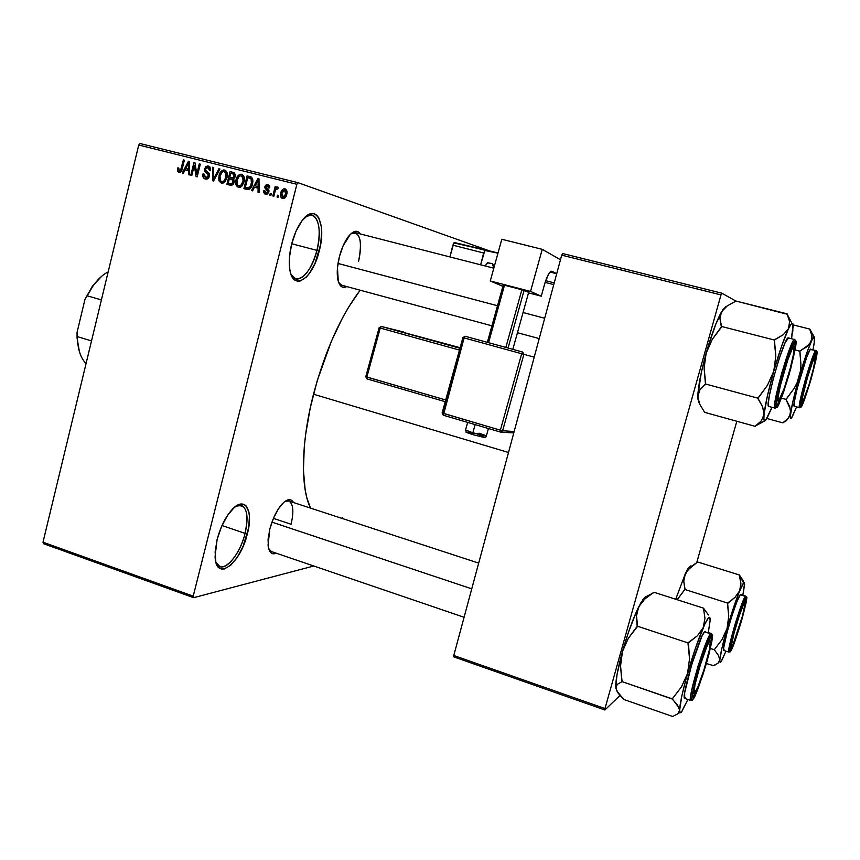 <?xml version="1.0" encoding="UTF-8"?>
<svg xmlns="http://www.w3.org/2000/svg" width="860" height="860" viewBox="0 0 860 860"><rect width="100%" height="100%" fill="white"/><g stroke="black" fill="none" stroke-linecap="round" stroke-linejoin="round"><path stroke-width="1.29" d="M291.164 274.727C297.033 286.756 311.739 272.351 316.953 250.389L319.232 250.991C312.621 279.575 292.163 292.54 289.627 268.212C288.788 261.042 289.476 252.958 291.68 243.939L296.098 231.039L302 220.762L308.407 214.72L311.481 213.581L314.319 213.775L316.792 215.247L318.834 217.946L321.317 226.502L321.683 232.017L320.619 244.487L315.029 263.353L309.406 273.416L306.31 277.103L300.118 281.059L297.248 281.166L294.69 279.984L292.529 277.522L290.863 273.888L289.766 269.191L289.454 257.376L291.68 243.939C294.034 234.877 297.313 227.373 301.505 221.428C315.34 201.294 327.079 222.783 319.232 250.991L316.953 250.389C311.309 269.492 304.236 278.984 295.733 278.877L291.164 274.727M215.989 562.472C221.235 575.942 239.585 556.947 245.089 533.372L247.379 533.737C240.477 563.988 215.699 582.607 215.086 556.442L217.118 539.489L221.525 526.567L227.62 515.258L234.415 507.346L240.822 504.014L243.573 504.218L245.874 505.648L248.862 511.904L249.432 516.462L248.68 527.588L243.176 546.121L237.381 557.13L230.792 565.16L224.374 568.954L221.547 569.03L219.106 567.858L215.838 561.903L215.129 551.937L217.118 539.489C220.332 527.502 225.073 517.806 231.34 510.388C244.573 494.758 253.947 509.743 247.379 533.737L245.089 533.372C240.574 552.12 227.47 569.75 219.924 566.6L215.989 562.472M276.264 553.206C271.652 555.108 268.922 552.421 268.062 545.165L269.825 529.008L273.437 518.322L278.307 508.969L283.66 502.444L286.251 500.563L290.766 499.886L293.507 502.53C291.002 498.284 287.208 498.779 282.101 503.992L282.101 503.992C276.812 510.044 272.717 518.386 269.825 529.008L268.062 539.338L268.417 547.669L270.803 552.7L272.642 553.732L276.264 553.206M346.806 286.595C342.151 288.831 339.098 286.154 337.658 278.586C336.754 272.383 337.335 265.084 339.41 256.678L343.033 246.003L350.278 234.393L355.202 231.34L357.394 231.437L360.372 233.952C357.373 229.684 353.406 230.523 348.483 236.457L348.483 236.457C344.666 241.499 341.646 248.239 339.41 256.678L337.475 267.772L338.27 281.37L341.108 286.369L343.065 287.337L346.806 286.606M221.977 525.535L245.089 533.372L221.977 525.535M291.733 243.745L316.953 250.389L291.733 243.745M464.077 617.276L271.438 551.561L268.728 548.927M273.416 518.365L291.078 524.235L273.416 518.365M491.931 325.822L341.753 285.23L338.668 282.596M313.502 394.202L508.507 452.489L313.502 394.202C301 442.438 300.387 487.889 310.524 508.099L306.934 498.144L305.16 489.921L303.44 470.302L304.257 447.103L305.633 434.472L310.277 407.866L317.275 380.529L331.433 341.098L342.613 317.706L348.515 307.3L360.136 290.207C340.743 315.932 325.198 350.59 313.502 394.202M298.098 182.707L488.233 250.453L298.098 182.707L296.872 184.298L138.739 145.028L43 542.198L193.221 596.152L296.872 184.298L193.221 596.152L193.65 597.678L313.771 565.998L193.65 597.678L193.221 596.152L43 542.198L43.602 543.735L193.65 597.678L43.602 543.735L43 542.198L138.739 145.028L140.094 143.545L298.098 182.707L296.872 184.298L138.739 145.028L140.094 143.545L298.098 182.707M278.565 195.446L278.102 197.284L277.038 197.015L277.5 195.177L278.565 195.446L277.5 195.177L277.038 197.015L278.102 197.284L278.565 195.446M275.092 191.35L273.867 196.22L272.813 195.951L275.168 186.566L276.221 186.835L275.845 188.329L277.253 186.964L278.404 187.738L277.769 188.996L276.049 189.049L275.092 191.35L275.77 189.479L277.769 188.996L278.404 187.738L277.522 186.975L275.845 188.329L276.221 186.835L275.168 186.566L272.813 195.951L273.867 196.22L275.092 191.35M271.319 193.618L270.857 195.456L269.803 195.188L270.255 193.35L271.319 193.618L270.255 193.35L269.803 195.188L270.857 195.456L271.319 193.618M268.857 191.909L266.632 194.36L264.815 193.994L263.837 192.683L263.74 190.641L264.837 190.737L265.804 192.93L267.062 192.866L267.75 191.877L264.815 187.792L265.299 185.652L266.471 184.631L268.406 184.739L269.696 186.244L269.707 187.867L268.61 187.77L267.643 185.932L265.955 186.953L268.739 189.759L268.857 191.909L265.998 186.727L267.643 185.932L268.61 187.77L269.707 187.867L267.933 184.577L264.901 186.652L267.75 191.877L265.966 192.973L264.837 190.737L263.74 190.641L265.557 194.296L268.857 191.909M254.463 187.233L252.603 190.845L251.507 190.565L257.892 178.514L258.989 178.794L259.139 192.489L258.032 192.221L258.086 188.147L254.463 187.233L258.086 188.147L258.032 192.221L259.139 192.489L258.989 178.794L257.892 178.514L251.507 190.565L252.603 190.845L254.463 187.233M238.381 187.426L236.253 185.62L235.629 182.363L236.274 178.901L238.231 175.429L240.155 174.279L242.122 174.451L243.799 176.128L244.391 178.654L242.595 185.276L240.671 187.136L238.381 187.426L241.832 186.222L244.014 181.879C245.035 178.493 244.304 175.977 241.821 174.344L241.638 174.29C238.532 174.44 236.64 176.343 235.962 180.019L235.898 184.663L237.575 185.201L235.898 184.663L238.381 187.426M221.396 183.137L219.289 181.331L218.676 178.095L219.719 173.57L221.256 171.183L223.611 169.968L225.567 170.452L227.362 174.397L225.578 180.987L223.665 182.836L221.396 183.137L224.825 181.933L226.986 177.601C228.007 174.236 227.276 171.731 224.815 170.108L224.632 170.054C221.547 170.205 219.676 172.107 218.999 175.762L218.934 180.385L220.601 180.923L218.934 180.385L221.396 183.137M178.955 172.408L177.536 170.925L177.73 167.926L178.783 168.012L179.02 170.785L180.568 170.441L183.352 159.939L184.362 160.186L181.578 170.817L180.503 172.172L178.955 172.408C180.847 172.333 181.944 171.119 182.266 168.764L184.362 160.186L183.352 159.939L180.675 170.258L179.299 170.925L178.783 168.012L177.73 167.926L177.59 171.119L180.643 172.075L177.59 171.119L178.955 172.408M185.136 169.785L183.341 173.344L182.288 173.075L188.447 161.207L189.512 161.476L189.651 174.935L188.587 174.666L188.63 170.667L185.136 169.785L188.63 170.667L188.587 174.666L189.651 174.935L189.512 161.476L188.447 161.207L182.288 173.075L183.341 173.344L185.136 169.785M194.296 165.346L191.823 175.483L190.802 175.225L193.908 162.561L194.983 162.841L196.779 174.075L199.273 163.905L200.294 164.163L197.187 176.838L196.091 176.558L194.296 165.346L196.091 176.558L197.187 176.838L200.294 164.163L199.273 163.905L196.779 174.075L194.983 162.841L193.908 162.561L190.802 175.225L191.823 175.483L194.296 165.346L195.446 165.733L194.296 165.346M209.41 176.192L207.894 178.633L205.97 179.181L203.723 178.16L202.863 176.278L202.992 173.935L204.056 174.021L204.196 176.289L205.293 177.429L207.002 177.611L208.142 176.612L208.249 174.44L205.067 171.785L204.444 170.033L205.475 166.904L207.733 165.894L210.001 167.055L210.485 170.559L209.421 170.463L209.216 168.323L207.625 167.421L206.131 167.958L205.508 170.087L209.152 173.462L209.41 176.192L208.604 172.774L205.594 170.42L205.583 169.044L208.002 167.485L209.421 170.463L210.485 170.559L208.539 166.044L204.572 168.743L208.378 175.956L205.776 177.611L204.056 174.021L202.992 173.935C202.412 176.429 203.143 178.127 205.164 179.02L205.325 179.073C207.368 179.417 208.733 178.45 209.41 176.192M219.934 169.054L213.57 180.976L212.571 180.729L212.656 167.238L213.721 167.506L213.366 179.353L218.849 168.786L219.934 169.054L218.849 168.786L213.366 179.353L213.721 167.506L212.656 167.238L212.571 180.729L213.57 180.976L219.934 169.054M234.167 182.191L231.77 185.244L226.889 184.341L230.039 171.581L234.35 172.828L235.436 174.999L234.877 177.407L233.522 178.708L234.167 182.191L233.522 178.708L235.307 176.3L233.544 172.462L230.039 171.581L226.889 184.341L230.082 185.158C232.189 185.566 233.544 184.588 234.167 182.191M252.528 183.932L251.238 187.265L249.486 189.189L243.907 188.652L247.1 175.827L251.776 177.343L252.947 181.051L252.528 183.932L251.614 177.203L247.1 175.827L243.907 188.652L246.96 189.415C250.034 189.469 251.883 187.641 252.528 183.932M286.735 194.36L285.767 196.875L284.069 198.466L282.166 198.466L280.833 197.08L281.026 192.156L283.456 188.953L285.327 188.953L286.649 190.307L286.735 194.36C287.509 191.898 286.971 190.071 285.122 188.888L284.972 188.845C282.671 188.899 281.274 190.275 280.79 192.973C279.973 195.5 280.521 197.359 282.413 198.552L282.521 198.585C284.853 198.509 286.251 197.101 286.735 194.36M453.865 656.911L604.87 709.973L620.017 695.461L604.87 709.973L604.988 708.565L720.992 294.894L561.709 255.151L453.779 655.492L604.988 708.565L604.87 709.973L453.865 656.911L453.779 655.492L453.865 656.911M562.634 253.528L721.766 293.163L735.956 301.075L721.766 293.163L720.992 294.894L604.988 708.565L453.779 655.492L561.709 255.151L562.634 253.528L561.709 255.151L720.992 294.894L721.766 293.163L562.634 253.528M696.718 562.655L736.826 421.26L696.718 562.655M342.517 517.634L341.506 518.236M351.31 233.436L355.287 232.651C360.963 235.898 362.038 245.53 358.534 261.537C362.533 240.886 360.125 231.512 351.31 233.436M284.929 501.412L288.67 500.95C293.249 503.53 294.045 511.291 291.078 524.235M305.966 216.451L311.965 215.064C319.447 219.182 321.102 230.953 316.953 250.389C322.844 228.685 316.856 208.786 305.966 216.451M235.823 506.25L241.477 505.411C247.368 508.625 248.561 517.946 245.089 533.372C249.239 512.452 246.153 503.412 235.823 506.25M178.729 168.237L177.73 167.926L178.729 168.237M181.18 171.516L179.299 170.925M181.686 170.581L180.675 170.258L181.686 170.581M182.223 168.925L181.234 168.614L182.223 168.925M184.341 160.261L183.352 159.939L184.341 160.261M187.727 170.441L188.372 169.205L187.727 170.441M189.512 161.562L188.447 161.207L189.512 161.562M189.608 170.979L188.63 170.667L189.608 170.979M189.598 169.581L185.835 168.399L188.727 162.68L189.523 162.938L188.727 162.68L188.662 165.421L189.555 165.711L188.662 165.421L188.652 169.108L189.587 169.409L185.835 168.399L189.598 169.581M195.005 162.927L193.908 162.561L195.005 162.927M197.789 174.386L196.779 174.075L197.789 174.386M200.273 164.238L199.273 163.905L200.273 164.238M207.013 179.073L206.378 177.805L207.013 179.073M204.024 174.257L202.992 173.935L204.024 174.257M208.195 178.375L205.755 177.601M209.388 176.278L208.378 175.956L209.388 176.278M209.345 173.86L206.432 172.914L209.345 173.86M205.583 169.076L204.572 168.743L205.583 169.076M209.087 167.84L210.087 167.184L209.087 167.84M213.721 167.593L212.656 167.238L213.721 167.593M214.28 179.643L213.366 179.353L214.28 179.643M215.279 177.773L214.312 177.461L215.279 177.773M219.891 169.13L218.849 168.786L219.891 169.13M220.009 176.096L218.999 175.762L220.009 176.096M225.159 171.839L226.363 171.204L225.159 171.839M223.073 183.094L222.428 181.858L223.073 183.094M220.031 176.042C220.482 173.182 221.901 171.688 224.277 171.549L226.244 174.311L227.373 174.688L226.244 174.311L225.965 177.31L226.975 177.644L225.965 177.31C225.47 180.073 224.073 181.514 221.762 181.643L221.719 181.632C219.816 180.46 219.246 178.6 220.031 176.042L220.289 180.493L221.762 181.643L223.654 181.299L225.965 177.31L225.653 172.559L224.084 171.505L222.331 171.903L220.031 176.042M224.589 171.656L227.018 172.462L224.557 171.635M230.265 185.201L230.598 183.857L230.265 185.201M231.738 179.235L232.071 177.902L231.738 179.235L233.125 181.944L234.146 182.277L233.125 181.944L231.587 183.771L233.178 184.287L230.48 183.664L233.006 184.481L228.287 183.115L229.394 178.633L231.749 179.235M233.06 173.935L233.361 172.699L230.039 171.581L234.576 173L233.361 172.699L233.06 173.935M233.963 172.613L233.253 172.376L233.963 172.613M232.963 184.524L228.287 183.115L232.963 184.524M231.716 183.739L233.038 182.255L232.952 180.03L229.394 178.633L228.287 183.115L231.738 183.739M233.963 178.461L229.76 177.138L230.706 173.322L232.995 173.913L234.221 176.257L235.231 176.59L234.221 176.257L232.823 177.783L234.221 178.246L231.705 177.633L234.038 178.396L229.76 177.138L233.963 178.461M232.512 173.774L230.706 173.322L229.76 177.138L232.533 177.783L233.748 177.289L234.221 174.87L232.512 173.774M236.984 180.353L235.962 180.019L236.984 180.353C237.457 177.429 238.886 175.924 241.273 175.795L243.262 178.568L244.401 178.955L243.262 178.568L242.982 181.578L244.003 181.911L242.982 181.578C242.488 184.352 241.079 185.803 238.736 185.932L238.693 185.91C236.779 184.728 236.21 182.868 236.994 180.31L237.263 184.771L238.736 185.932L240.65 185.577L243.068 181.213L242.671 176.816L241.079 175.752L239.316 176.15L236.994 180.31M242.079 176.053L243.348 175.408L242.079 176.053M240.004 187.405L239.316 186.115L240.004 187.405M247.228 189.479L247.562 188.136L247.228 189.479M250.034 178.171L250.346 176.934L247.1 175.827L251.69 177.268L250.346 176.934L250.034 178.171M251.174 176.945L250.024 176.558L251.174 176.945M250.002 188.813L245.326 187.416L247.766 177.59L252.797 179.267L251.034 178.676L251.485 183.642L252.507 183.986L251.485 183.642L250.292 186.674L251.367 187.028L250.292 186.674L247.196 187.888L250.024 188.791L245.326 187.416L250.002 188.813M256.753 187.813L257.419 186.555L256.753 187.813M258.989 178.891L257.892 178.514L258.989 178.891M259.096 188.48L258.086 188.147L259.096 188.48M259.075 187.05L255.194 185.825L258.183 180.009L259.01 180.288L258.183 180.009L258.118 182.804L259.043 183.115L258.118 182.804L258.107 186.555L259.075 186.878L255.194 185.825L259.075 187.05M267.202 194.177L266.923 193.285L267.202 194.177M264.805 190.984L263.74 190.641L264.805 190.984M267.976 193.629L265.966 192.973L267.976 193.629M268.772 192.21L267.75 191.877L268.772 192.21M268.965 191.382L267.686 190.963L268.965 191.382M268.997 190.909L266.783 190.178L268.997 190.909M268.976 190.501L268.019 189.006L268.976 190.501M265.955 187.007L264.901 186.652L265.955 187.007M268.782 186.308L269.513 185.76L268.782 186.308M271.298 193.683L270.255 193.35L271.298 193.683M276.2 186.921L275.168 186.566L276.2 186.921M276.737 188.63L275.845 188.329L276.737 188.63M278.543 195.51L277.5 195.177L278.543 195.51M284.123 198.445L283.736 197.52L284.123 198.445M281.833 193.317L280.79 192.973L281.833 193.317M285.703 190.544L286.498 190.028L285.703 190.544M281.854 193.231L284.692 190.2L285.649 194.188L286.681 194.532L285.649 194.188L282.886 197.252L284.929 197.907L282.822 197.23L281.854 193.231L281.639 194.392L282.402 197.026L284.37 196.746L285.767 193.607L285.466 190.791L283.338 190.49L281.854 193.231M188.727 162.68L185.835 168.399L188.652 169.108L188.727 162.68M249.615 178.052L247.766 177.59L245.326 187.416L248.927 187.91L250.679 185.964L251.797 180.374L251.142 178.783L249.615 178.052M258.183 180.009L255.194 185.825L258.107 186.555L258.183 180.009M811.668 332.562L809.873 329.1L793.157 324.887L809.873 329.1L811.926 335.615L811.195 341.603C812.721 338.227 813.754 336.69 814.291 337.002L809.755 329.358L811.926 335.615L812.001 338.657L809.486 344.29L799.779 351.181L795.07 349.966L799.779 351.181L800.929 364.425L800.52 370.757L796.994 383.022L793.974 388.634L785.965 399.384L790.641 409.865L789.856 415.831L788.19 418.368L783.019 422.615L786.792 420.529M801.445 404.942L802.133 397.374L806.798 378.948L812.657 360.748L816.151 353.772C818.763 353.868 803.745 406.07 801.445 404.942L801.154 403.845C800.875 397.987 811.926 359.566 815.323 354.589L816.151 353.772L816.366 354.438L815.925 358.545L812.076 374.917L805.014 397.567L801.445 404.942M815.721 354.019L816.333 351.869L815.721 354.019M816.086 350.514L816.054 350.504C815.441 348.794 811.98 358.125 805.659 378.497C800.187 399.115 798.166 408.844 799.596 407.683L799.596 407.683C796.338 408.618 813.7 348.214 816.054 350.504L816.086 350.514M810.797 349.16L810.754 349.138C808.282 346.827 790.953 407.156 794.339 406.264L799.725 407.704L800.832 407.038C799.349 408.532 801.273 399.158 806.637 378.916C812.872 358.813 816.247 349.73 816.763 351.665L816.151 350.536L816.763 351.665L812.979 359.19L806.637 378.916L801.574 398.868L800.832 407.038L804.702 399.04L810.862 379.873L815.828 360.383L816.763 351.665C818.064 350.805 816.097 360.211 810.862 379.873C804.842 399.309 801.509 408.36 800.832 407.038L799.649 407.694M814.194 343.323L813.022 349.73L814.517 340.775L814.291 337.002L814.194 343.312M766.926 418.487L782.987 422.894L766.926 418.487M783.105 422.604L788.19 418.368L790.695 413.004C791.888 404.834 794.737 392.827 799.22 376.992C803.81 361.168 807.809 349.375 811.195 341.603L806.927 346.731L799.897 350.912L800.929 364.425L800.52 370.757L796.994 383.022L793.974 388.634L785.933 399.674L786.137 398.814L785.965 399.384L781.396 398.159L785.965 399.384L789.738 406.576L790.695 413.004C790.028 418.272 790.501 419.615 792.135 417.035L796.596 406.877L791.501 417.938L790.566 418.024L790.447 415.348L792.683 402.415L797.682 382.453L807.196 351.815L812.238 339.421L814.291 337.002L809.83 329.412M816.151 350.536L810.217 349.504L806.82 356.889L797.231 388.387L794.414 401.437L794.35 406.264M801.434 404.942L800.574 406.651M799.897 350.912L799.617 351.762L799.897 350.912M808.518 373.154L808.744 373.272C812.893 360.243 815.14 355.062 815.484 357.728C815.033 362.888 812.808 372.09 808.83 385.344L803.261 400.706L802.208 401.899L802.52 397.331L807.411 377.701L812.528 362.103L815.366 356.868L813.506 368.413L808.83 385.344L802.961 401.233C800.316 406.027 803.724 389.365 808.744 373.272L808.518 373.154M781.245 380.561L781.622 380.571C786.803 360.318 794.565 340.754 794.135 348.741C793.974 352.374 792.694 358.824 790.297 368.091L793.382 354.61L794.038 347.504L792.952 347.698L791.985 349.353L787.857 359.76L780.342 385.667L778.042 397.46L778.461 401.222L784.266 388.225L790.297 368.091C786.158 383.41 782.536 394.063 779.439 400.029C776.827 403.447 777.558 396.954 781.622 380.571L781.245 380.561M338.012 263.45L497.488 305.741L338.012 263.45M523.063 312.524L544.702 318.264L523.063 312.524M789.114 350.267C790.705 346.515 791.802 344.699 792.404 344.796M734.042 633.154L731.473 645.032L731.72 646.537L732.957 644.667L742.503 615.9C738.482 630.391 735.085 640.388 732.301 645.892C730.763 647.892 731.344 643.656 734.042 633.154C738.332 616.728 745.588 597.291 745.158 603.236L742.503 615.9L745.093 604.042L744.932 602.312L743.76 603.946L739.17 615.996L734.042 633.154M700.266 665.178L706.705 646.924L709.091 641.968L710.403 640.915L709.274 650.257L704.114 669.252C700.459 680.851 697.492 688.656 695.202 692.655C692.386 695.385 694.074 686.226 700.266 665.178C706.533 645.935 709.973 638.346 710.586 642.399C710.156 647.548 707.995 656.492 704.114 669.252L697.825 687.151L693.999 693.73L694.955 684.743L700.266 665.178M471.753 588.821L271.943 522.127L471.753 588.821M85.484 362.92L86.161 363.124L85.484 362.92C80.679 357.76 77.991 349.762 77.421 338.926L77.056 332.401L84.989 299.312L87.172 295.786L101.394 299.925L87.172 295.786L93.106 285.853C97.599 279.565 102.34 275.05 107.328 272.287C99.739 276.587 93.02 284.423 87.172 295.786L92.73 285.832L101.673 276.254L92.278 286.466L84.989 299.312L77.056 332.401L77.056 337.969L79.41 351.643L77.389 342.237L77.368 336.636C77.615 348.569 80.313 357.33 85.484 362.92M91.515 340.915L77.368 336.636L91.515 340.915M108.016 272.48L107.328 272.287L108.016 272.48M698.75 402.555L697.772 396.428L699.653 404.06L704.641 412.348L755.274 426.366L704.641 412.348L699.653 404.06L697.772 396.428L699.943 389.816L705.458 383.99L757.896 398.169L762.637 406.823L764.024 414.552L761.261 420.97L755.306 426.033L765.529 420.422L772 407.317L766.83 418.648L764.744 420.895L759.735 423.647M794.823 343.473L794.07 343.892L794.823 343.473L795.167 344.312L794.113 353.245L787.05 380.711L780.364 399.771L778.01 404.275L777.268 404.856L776.774 402.931C776.537 394.643 788.717 352.041 793.382 344.914L794.823 343.473C798.488 343.892 780.654 406.178 777.268 404.856L776.795 402.512L777.73 395.761L783.17 373.573L790.318 351.719L793.135 345.344L794.823 343.473M776.827 404.092L777.268 404.856L776.827 404.092M794.747 339.56L795.554 340.936C797.317 340.044 795.134 351.364 788.996 374.906C781.751 398.115 777.601 408.941 776.548 407.382L775.043 408.145C770.463 409.145 791.211 336.583 794.683 339.539L794.683 339.539C793.705 337.432 789.394 348.579 781.74 372.993C775.312 397.75 773.086 409.467 775.043 408.145L775.129 408.156M791.748 322.984L787.179 314.201L789.587 321.586L788.523 328.671C784.212 337.894 779.3 352.062 773.774 371.165L781.611 346.182L788.523 328.671L783.224 334.755L774.441 340.044L721.615 326.488L719.938 318.673L720.228 315.104L721.562 311.718L727.184 305.934L735.966 301.054L787.33 313.9L789.587 321.586L788.523 328.671L783.224 334.755L774.602 339.711L774.236 340.743L775.817 356.008L773.774 371.165C768.399 390.268 765.153 404.738 764.024 414.552L767.292 396.374L773.774 371.165L767.486 385.205L757.896 398.169L705.458 383.99L704.114 368.263L706.103 353.342L712.22 339.442L721.615 326.488L774.441 340.044L775.817 356.008L773.774 371.165L767.486 385.205L757.864 398.513L762.637 406.823L764.024 414.552C763.594 418.841 763.841 420.959 764.744 420.895L763.884 419.368L764.024 414.552L761.261 420.97L755.435 426.022M791.823 334.852L792.845 331.132L792.791 327.176L791.619 338.754L793.028 324.113L791.92 323.425L791.007 324.338L788.523 328.671C791.63 322.392 793.199 321.618 793.221 326.359L791.823 334.852M787.287 314.276L735.966 301.054L727.184 305.934L721.562 311.718L725.679 306.74M699.126 402.867L697.804 398.685M697.976 398.975L698.363 392.977L699.943 389.816L705.447 384.345L705.641 383.302L704.114 368.263L706.103 353.342L712.22 339.442L721.422 327.176L719.938 318.673L721.562 311.718C716.649 320.629 711.5 334.508 706.103 353.342C700.932 372.187 698.148 386.548 697.772 396.428L701.33 372.423L707.984 346.86L716.025 323.575L723.195 309.428M788.426 337.948L785.019 342.946L779.332 358.158L773.366 378.346L769.238 396.31L768.259 403.845L768.786 406.447L775.225 408.177L778.493 404.866L783.331 392.891L790.759 368.542L795.521 347.268L795.554 340.936L793.726 342.946L790.684 349.827L782.922 373.519L777.042 397.556L776.021 404.856L776.548 407.382C774.495 409.199 776.623 397.911 782.922 373.519C790.501 349.343 794.715 338.485 795.554 340.936L794.823 339.582L788.362 337.926C784.707 334.927 764.013 407.393 768.775 406.447M774.441 340.044L774.236 340.743L774.441 340.044M757.896 398.169L758.09 397.471L757.896 398.169M726.227 306.633L722.851 309.621M740.718 587.025L739.675 590.755L743.653 582.972L739.245 575.297L740.89 583.177L739.675 590.755L735.053 597.324L727.614 603.075L684.872 589.476L683.764 581.156L684.13 577.339L687.376 570.363L697.589 561.978L739.385 574.964L740.89 583.177L740.718 587.025M731.215 649.16L730.548 647.956L731.215 649.16L730.516 648.838L731.011 644.763L735.171 628.155L741.212 609.288L745.47 599.581C749.544 594.443 734.977 645.054 731.215 649.16L730.516 648.418C730.344 642.581 741.761 604.752 745.082 600.119L745.91 599.42L746.061 600.216L745.491 604.494L741.384 620.791L735.526 639.141L731.215 649.16M740.707 594.539L745.405 596.367L746.061 597.528C747.931 594.615 746.458 602.269 741.632 620.49C735.558 640.173 731.882 650.396 730.624 651.192L735.289 640.334L741.632 620.49L746.071 602.871L746.534 597.367L744.222 600.946L741.449 608.031L734.902 628.466L730.409 646.451L729.871 650.859L730.097 651.547L730.624 651.192L730.054 651.772L730.624 651.192C728.56 654.739 729.989 647.161 734.902 628.466C741.223 608.084 744.932 597.775 746.061 597.528L745.405 596.367C744.48 596.356 741.116 605.354 735.332 623.36C729.828 642.861 727.689 652.461 728.936 652.138C725.969 652.998 741.922 598.979 745.405 596.367L740.277 594.755C736.676 597.324 720.745 651.278 723.819 650.461L724.389 650.096M729.474 651.762L728.936 652.138L729.474 651.762M691.203 566.493L688.774 567.471L685.334 573.674L675.724 599.248L685.334 573.674L683.764 581.156L685.022 589.143L677.186 599.721L684.872 589.476L727.614 603.075L728.732 616.158L727.076 628.434L738.299 594.228L742.933 583.929L744.179 582.693L744.524 585.853L744.319 583.478M744.448 584.101L742.868 595.217L744.62 584.402L739.385 574.964L743.309 580.855L739.385 574.964L697.589 561.978L690.171 567.374L685.334 573.674L687.978 568.654L690.677 565.987M706.383 663.533L713.413 665.629L706.383 663.533M717.896 663.35L719.831 659.91C720.347 654.148 722.765 643.656 727.076 628.434C731.559 613.008 735.762 600.452 739.675 590.755L735.053 597.324L727.463 603.634L728.732 616.158L727.076 628.434L722.002 639.603L714.251 649.741L718.401 655.266L719.831 659.91L722.024 647.752L727.076 628.434L722.002 639.603L714.251 649.741L710.392 648.472L714.251 649.741L718.401 655.266L719.831 659.91C719.659 662.673 720.207 663.092 721.454 661.168L725.98 651.17L721.035 661.77L720.013 662.211L719.831 659.91L717.896 663.35L713.338 665.662L715.864 664.63M746.598 597.463L745.813 596.141L740.277 594.755L736.988 601.484L732.043 615.524L727.162 632.036L723.647 647.967L723.808 650.461L728.936 652.138M746.061 597.528L745.856 599.377M729.624 644.925L729.463 646.505M727.764 602.731L727.463 603.634L727.764 602.731M653.826 592.615L652.299 593.443M615.738 686.624L617.082 674.229L622.457 651.514C617.975 667.758 615.738 679.464 615.738 686.624L616.631 690.72L623.812 699.503L618.329 693.418L615.846 688.247L617.233 684.377L621.855 681.754L622.016 680.873L620.554 666.016L622.457 651.514L628.337 638.292L637.196 626.865L636.475 615.911L637.099 611.202L640.571 603.204L644.978 597.259L653.815 592.647L644.978 597.259L638.743 606.687L644.85 598.915L653.987 592.282L703.469 608.149L704.953 618.265L703.211 627.649L697.395 635.798L688.398 642.528L688.021 643.635L689.537 658.706L687.57 673.434L681.529 686.785L672.294 698.868L679.099 707.855L679.636 710.285L677.669 713.95L672.606 716.455L623.812 699.503L672.606 716.455L677.669 713.95L679.636 710.285L681.733 696.353L685.828 679.679L695.504 648.074L704.834 624.038L708.543 617.759L709.844 617.609L710.134 620.64L709.758 617.942M684.818 705.157L681.722 711.693L680.174 712.628L679.636 710.285C679.808 703.942 682.453 691.655 687.57 673.434C692.934 654.912 698.148 639.646 703.211 627.649C707.866 617.114 710.177 614.642 710.156 620.221L708.317 632.444L710.134 620.64M680.045 712.51L678.357 713.338L680.045 712.51M693.784 696.75L692.612 695.45C692.579 687.194 705.458 645.14 710.016 638.582L711.36 637.303L711.671 638.109L711.22 642.947L706.565 662.092L699.427 684.162L693.784 696.75L693.042 697.32L692.655 696.74L692.988 692.192L697.696 672.628L705.103 649.805L710.693 637.636C716.423 630.584 699.223 690.623 693.784 696.75L692.665 694.697L693.784 696.75M705.264 631.444L704.523 631.821L711.317 633.422L710.607 633.798L711.392 635.196C713.972 631.347 712.488 640.173 706.92 661.673C699.588 685.226 694.977 697.729 693.096 699.169L690.795 700.491C686.731 701.341 705.63 637.755 710.607 633.798L711.317 633.422L712.317 635.099M684.732 698.406C680.507 699.212 699.384 635.712 704.523 631.821L710.607 633.798L704.523 631.821L701.9 636.325L691.838 664.124L684.667 692.708L684.732 698.417L690.795 700.491L693.096 699.169L695.675 694.342L703.136 674.079L708.586 655.664L711.951 640.969L712.112 634.841L710.306 636.798L705.351 648.343L697.309 673.079L692.214 694.278L691.859 699.191L692.289 699.803L693.096 699.169C690.236 703.921 691.633 695.224 697.309 673.079C704.996 648.494 709.683 635.873 711.392 635.196L710.607 633.798C709.242 634.078 705.071 644.774 698.126 665.898C691.558 689.053 689.107 700.588 690.795 700.491M687.258 700.728L681.722 711.693C680.357 713.402 679.658 712.929 679.636 710.285L677.583 705.135L672.305 699.083L672.488 698.202L672.305 699.083L621.834 681.529L672.294 698.868L681.529 686.785L687.57 673.434L689.537 658.706L688.398 642.528L688.021 643.635L688.215 642.957L637.378 626.198L688.215 642.957L697.395 635.798L703.211 627.649L704.953 618.265L703.469 608.149L653.987 592.282L642.914 599.484M708.414 614.943L703.469 608.149L708.414 614.943M615.867 686.871L617.233 684.377L621.855 681.754L620.554 666.016L622.457 651.514L628.337 638.292L637.593 625.779L636.475 615.911L638.743 606.687C633.121 618.308 627.692 633.25 622.457 651.514L628.327 632.616L636.776 610.837L641.356 602.602L646.021 597.915M684.829 698.428L685.689 697.783M465.572 429.957L472.849 432.806L472.871 434.612L472.849 432.806L465.335 430.118M479.009 433.16L486.566 435.848L472.849 432.806L475.118 424.603L472.849 432.806C481.955 435.386 486.47 436.364 486.416 435.74L488.415 428.527M530.534 291.433L541.262 296.173L528.534 292.862L541.262 296.173L530.534 291.433L542.251 249.335L501.81 239.263L490.275 280.973L530.534 291.433L490.275 280.973L502.036 285.961L490.275 280.973L501.81 239.263L542.251 249.335L560.473 259.752L542.251 249.335L530.534 291.433M502.906 286.187L502.036 285.961L502.906 286.187M524.106 290.336L503.261 284.918L487.351 342.355L503.261 284.918L521.902 289.68L505.852 347.429L521.902 289.68L528.674 292.335L524.106 290.336L508.066 348.042L524.106 290.336M544.724 283.746L541.262 296.173L544.724 283.746C547.207 275.598 549.583 271.427 551.851 271.212L550.475 271.695L548.519 274.2L544.724 283.746M556.699 273.749L552.055 271.298L556.603 273.684L550.11 272.029L556.699 273.749M553.775 284.606L545.122 282.392L553.775 284.606M545.67 280.683L554.238 282.875L545.67 280.683M528.674 292.335L512.829 349.343L528.674 292.335M488.566 342.688L504.508 285.165L488.566 342.688M443.362 415.251L500.359 432.042L500.369 430.193L502.616 430.742L500.552 432.085L502.616 430.742L514.162 431.526L502.616 430.742L523.901 354.352L534.221 357.137L521.665 353.739L500.369 430.193L443.298 413.402L464.131 337.915L521.665 353.739L500.369 430.193L442.104 412.95M522.644 352.041L465.163 336.26L522.644 352.041L465.163 336.26L462.906 337.582L464.131 337.915L462.906 337.582L442.094 412.993L443.298 413.402L443.33 415.24L464.131 337.915L465.163 336.26L464.131 337.915L521.665 353.739L522.644 352.041L521.665 353.739L523.901 354.352L522.644 352.041L523.901 354.352L502.616 430.742L500.369 430.193L500.327 432.032L443.33 415.24L442.147 412.95M381.227 326.424L459.96 348.279L381.324 326.445L380.227 328.047L366.865 377.067L366.994 378.894L366.865 377.067L365.79 376.68L445.684 399.986L366.865 377.067L380.227 328.047L459.455 350.084L379.131 327.735L380.227 328.047L381.324 326.445L460.111 347.698M471.258 434.117L467.603 432.86M466.625 432.247L471.28 433.075M479.611 435.375L483.266 436.633M484.309 437.256L474.591 435.117M367.026 378.905L445.222 401.685L366.994 378.894L365.779 376.712L379.131 327.735L381.324 326.445L403.673 332.035M442.137 413.015L443.287 415.229M493.812 268.169L493.361 264.751L492.339 263.665L487.373 262.827L485.104 265.955L487.813 262.762L492.382 263.676L493.812 268.169M480.654 264.815L484.846 250.475L497.951 253.195L454.467 242.552L498.026 252.947L453.844 242.918L449.92 256.925L452.854 245.175L483.653 252.99L480.654 264.815M452.854 245.175L483.653 252.99L485.223 250.335L454.467 242.552L452.854 245.175M353.191 232.114L493.812 268.191M221.719 181.632L224.267 182.438M233.221 173.989L235.403 174.72M231.942 179.299L234.275 180.062M238.693 185.91L241.262 186.738M250.228 178.235L252.754 179.084M282.822 197.23L284.929 197.907M517.451 332.712L539.22 338.593M478.687 563.117L288.67 500.95M77.421 338.926L77.056 337.969M93.106 285.853L92.278 286.466M795.586 340.517L795.758 341.194M688.774 567.471L692.106 565.772M679.174 712.23L679.787 711.929M467.657 422.41L465.496 430.226C467.593 433.709 462.68 430.892 472.839 434.612C483.395 437.224 485.954 438.589 486.33 436.02M381.292 326.445L403.727 332.057M513.785 432.935L500.928 432.107M465.163 336.26L462.906 337.582"/></g></svg>
